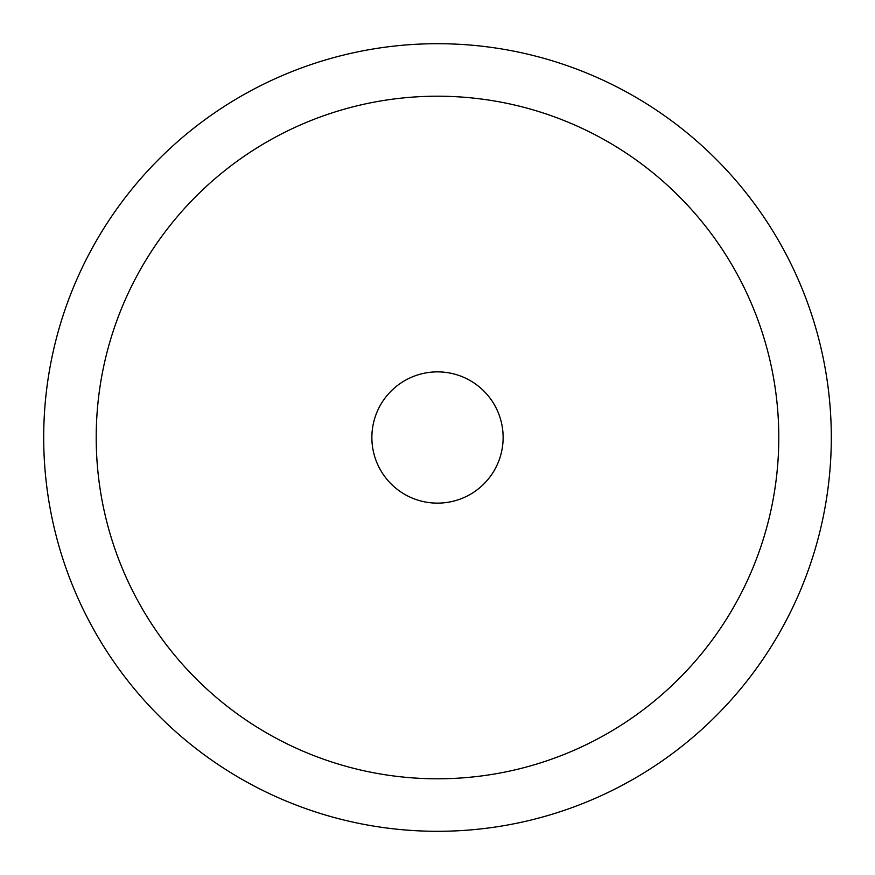 <?xml version="1.0" encoding="UTF-8"?>
<svg xmlns="http://www.w3.org/2000/svg" width="875" height="875" viewBox="0 0 875 875"><rect width="100%" height="100%" fill="white"/><g stroke="black" fill="none" stroke-linecap="round" stroke-linejoin="round"><path stroke-width="1.31" d="M248.697 91.908A393.805 393.805 0 0 0 91.908 626.303A393.805 393.805 0 0 0 626.303 783.092A393.805 393.805 0 0 0 783.092 248.697A393.805 393.805 0 0 0 248.697 91.908A393.805 393.805 0 0 1 783.092 248.697A393.805 393.805 0 0 1 626.303 783.092A393.805 393.805 0 0 1 91.908 626.303A393.805 393.805 0 0 1 248.697 91.908M468.967 379.903A65.636 65.636 0 0 1 495.097 468.967A65.636 65.636 0 0 1 406.033 495.097A65.636 65.636 0 0 1 379.903 406.033A65.636 65.636 0 0 1 468.967 379.903A65.636 65.636 0 0 0 379.903 406.033A65.636 65.636 0 0 0 406.033 495.097A65.636 65.636 0 0 0 495.097 468.967A65.636 65.636 0 0 0 468.967 379.903M273.875 737.013A341.294 341.294 0 0 1 137.987 273.875A341.294 341.294 0 0 1 601.125 137.987A341.294 341.294 0 0 1 737.013 601.125A341.294 341.294 0 0 1 273.875 737.013A341.294 341.294 0 0 0 737.013 601.125A341.294 341.294 0 0 0 601.125 137.987A341.294 341.294 0 0 0 137.987 273.875A341.294 341.294 0 0 0 273.875 737.013"/></g></svg>
